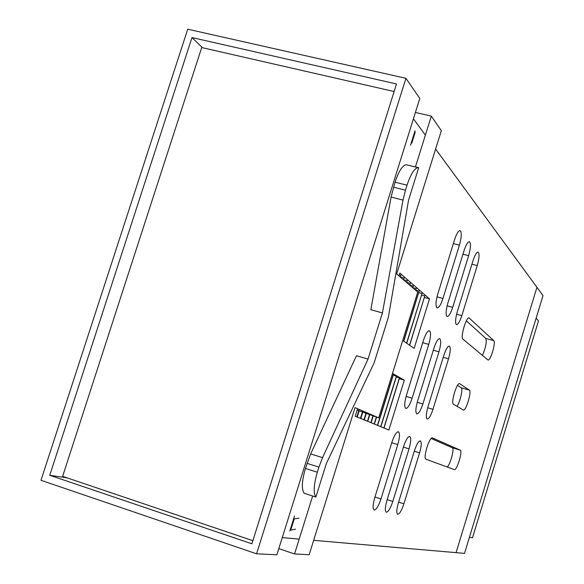 <?xml version="1.0" encoding="UTF-8"?>
<svg xmlns="http://www.w3.org/2000/svg" width="584" height="584" viewBox="0 0 584 584"><rect width="100%" height="100%" fill="white"/><g stroke="black" fill="none" stroke-linecap="round" stroke-linejoin="round"><path stroke-width="0.88" d="M427.145 418.962L427.276 419.013C429.006 418.808 430.904 415.582 432.978 409.326L448.541 358.795C450.571 351.502 450.804 347.261 449.249 346.071C447.607 346.305 445.804 349.4 443.825 355.364L428.006 406.683C426.101 413.45 425.816 417.545 427.145 418.962M397.77 514.285C399.639 513.913 401.675 510.423 403.88 503.824L419.582 452.834C421.502 446.023 421.743 442.022 420.305 440.854C418.538 441.029 416.56 444.373 414.392 450.87L398.427 502.656C396.565 509.226 396.31 513.095 397.66 514.256L397.77 514.285M456.25 324.478L456.608 324.653C458.206 324.397 459.944 321.404 461.827 315.667L477.252 265.574C479.384 257.792 479.617 253.295 477.953 252.084C476.449 252.368 474.799 255.244 473.004 260.705L457.33 311.571C455.425 318.324 455.067 322.631 456.25 324.478M416.764 413.844L416.918 413.903C418.75 413.706 420.736 410.391 422.882 403.953L438.964 351.823C441.051 344.268 441.263 339.873 439.591 338.632C437.854 338.866 435.971 342.049 433.941 348.173L417.582 401.135C415.618 408.128 415.348 412.362 416.764 413.844M386.396 512.226C388.382 511.854 390.521 508.255 392.798 501.444L409.034 448.841C411.012 441.796 411.231 437.664 409.698 436.438C407.814 436.606 405.749 440.044 403.5 446.745L386.988 500.196C385.075 506.978 384.834 510.978 386.279 512.19L386.396 512.226M446.855 316.367L447.249 316.557C448.935 316.302 450.746 313.228 452.688 307.345L468.624 255.69C470.828 247.609 471.032 242.937 469.244 241.674C467.653 241.973 465.937 244.915 464.097 250.507L447.891 302.979C445.935 309.958 445.585 314.418 446.855 316.367M405.705 408.399L405.865 408.457C407.814 408.267 409.895 404.858 412.114 398.222L428.751 344.399C430.919 336.559 431.101 331.997 429.291 330.705C427.451 330.938 425.488 334.201 423.393 340.501L406.457 395.215C404.427 402.442 404.179 406.836 405.705 408.399M374.271 510.029C376.381 509.657 378.622 505.948 380.987 498.911L397.784 444.577C399.828 437.292 400.025 433.014 398.376 431.729C396.375 431.89 394.207 435.423 391.879 442.336L374.782 497.583C372.804 504.576 372.592 508.715 374.132 509.993L374.271 510.029M436.839 307.724L437.277 307.929C439.059 307.666 440.949 304.519 442.942 298.475L459.425 245.156C461.71 236.746 461.886 231.892 459.951 230.578C458.272 230.884 456.491 233.899 454.6 239.63L437.832 293.825C435.81 301.03 435.474 305.666 436.839 307.724M415.056 130.728L410.516 145.255M294.518 515.949L289.81 531.009M359.16 410.932L357.247 417.064M400.471 276.838L400.734 277.437M362.766 412.209L360.803 418.516M403.646 279.575L403.873 280.145M366.314 413.465L364.299 419.954M406.763 282.262L406.96 282.795M369.796 414.698L367.723 421.356M409.822 284.897L409.99 285.408M373.22 415.903L371.096 422.736M412.83 287.489L412.968 287.97M376.578 417.093L374.402 424.094M415.786 290.036L415.888 290.489M380.702 426.678L396.368 376.162L393.054 375.147M393.229 375.249L377.658 425.429M418.691 292.54L403.778 341.268M383.87 427.977L399.398 377.892L396.142 376.899M396.288 376.987L380.856 426.736M421.546 295L406.741 343.29M383.995 428.028L399.288 378.695L404.31 380.155L388.871 430.021L355.218 416.231L357.561 408.727M398.938 275.896L399.828 273.049L429.488 298.877L414.158 348.363L402.704 340.53M424.349 297.417L409.647 345.283M424.459 297.512L429.488 298.877M409.537 345.202L424.802 295.964L421.677 295.117M406.595 343.195L421.998 293.533L418.852 292.679M377.468 425.349L393.287 374.402L392.28 374.11M403.602 341.144L419.151 291.066L415.976 290.204M374.183 424.006L376.359 417.02M415.699 290.321L416.246 288.547L413.056 287.686M370.84 422.634L372.964 415.815M412.742 287.773L413.297 285.992L410.077 285.116M367.438 421.239L369.504 414.589M409.734 285.189L410.296 283.386L407.048 282.51M363.971 419.816L365.986 413.348M406.668 282.554L407.238 280.736L403.96 279.853M360.445 418.37L362.752 410.968M403.551 279.867L404.121 278.035L400.821 277.144M356.846 416.896L359.175 409.421M400.376 277.137L400.952 275.283L399.274 274.83M469.339 390.105L459.564 383.608C456.754 382.432 450.6 403.23 453.454 404.252L463.389 410.048C466.003 411.165 471.938 391.273 469.339 390.105L461.199 387.747C463.2 388.572 460.112 402.099 456.973 406.318M487.888 359.905L488.114 360.007C490.545 360.941 496.042 342.151 493.779 340.654L469.047 317.9C466.12 316.878 460.163 337.552 462.922 339.129L487.888 359.905M425.984 459.228L454.337 469.624C456.841 470.85 462.929 450.833 460.258 450.169L432.445 437.905C429.415 436.482 422.699 458.644 425.984 459.228M435.606 149.059L536.944 287.306L456.06 552.646L313.659 540.331M413.428 118.8L425.378 135.101M282.269 537.616L299.198 539.076M404.31 380.155L392.499 373.395M457.549 385.338L461.199 387.747M466.368 320.798L485.844 338.457C486.866 342.136 485.727 347.772 482.435 355.364M431.182 438.511L452.337 447.767C454.739 448.278 450.154 465.163 447.125 466.981M187.734 29.2L40.989 480.304L256.573 553.8L276.889 554.8L419.801 98.441L405.938 78.307L187.734 29.2M256.573 553.8L405.938 78.307M191.99 37.573L49.75 475.281L251.887 543.806L396.507 83.957L191.99 37.573L202.466 47.72M66.956 477.807L49.75 475.281M394.127 91.527L201.706 47.545L62.627 476.347L252.865 540.689M293.672 518.658L294.241 518.847L290.715 530.133L295.555 529.155M290.715 530.133L290.138 529.936M294.241 518.847L298.993 518.169M411.231 142.963L411.808 143.102L415.209 132.218L414.633 132.086M469.441 537.251L472.514 537.703L538.477 320.923L536.156 318.097M415.414 112.449L431.306 116.136L441.336 130.67L396.682 273.954L417.743 292.08L378.702 417.852L355.021 407.632L309.177 554.727L294.548 553.953L278.816 548.639M312.652 496.013L294.548 553.953M368.037 359.065L356.466 355.722L310.659 453.921L322.543 457.652L368.037 359.065L382.418 312.936L370.84 309.717L391.068 197.078L395.054 182.208C398.719 171.273 402.427 165.447 406.179 164.725L418.48 167.652M431.306 116.136L415.421 166.98M378.702 417.852L357.138 410.077M393.499 187.187L405.464 190.172L407.026 185.179C410.683 174.222 414.348 168.36 418.027 167.615L418.691 167.703L408.552 200.181L388.36 317.229L374.227 362.613L326.303 463.652L315.871 497.057L304.133 493.254C301.395 489.231 301.833 480.961 305.432 468.456L310.659 453.921M382.418 312.936L403.018 200.086L391.068 197.078M305.432 468.456L317.324 472.237L318.922 467.112L307.031 463.346M317.324 472.237C313.71 484.778 313.228 493.049 315.871 497.057M405.464 190.172L403.018 200.086M322.543 457.652L318.922 467.112M536.944 287.306L456.06 552.646L464.528 553.384L543.01 295.577L536.944 287.306M427.692 407.763L432.978 409.326M398.587 502.138L403.88 503.824M456.593 314.228L461.827 315.667M417.246 402.288L422.882 403.953M387.163 499.649L392.798 501.444M447.11 305.826L452.688 307.345M406.092 396.448L412.114 398.222M374.964 496.991L380.987 498.911M437 296.862L442.942 298.475M453.374 243.586L459.425 245.156M391.754 442.73L397.784 444.577M422.706 342.691L428.751 344.399M462.959 254.208L468.624 255.69M403.383 447.11L409.034 448.841M433.306 350.225L438.964 351.823M452.337 447.767L460.258 450.169M485.844 338.457L493.779 340.654M468.806 317.908L469.397 318.076M471.938 264.18L477.252 265.574M414.282 451.213L419.582 452.834M443.234 357.284L448.541 358.795M407.026 185.179L395.054 182.208M418.027 167.615L406.179 164.725"/></g></svg>
